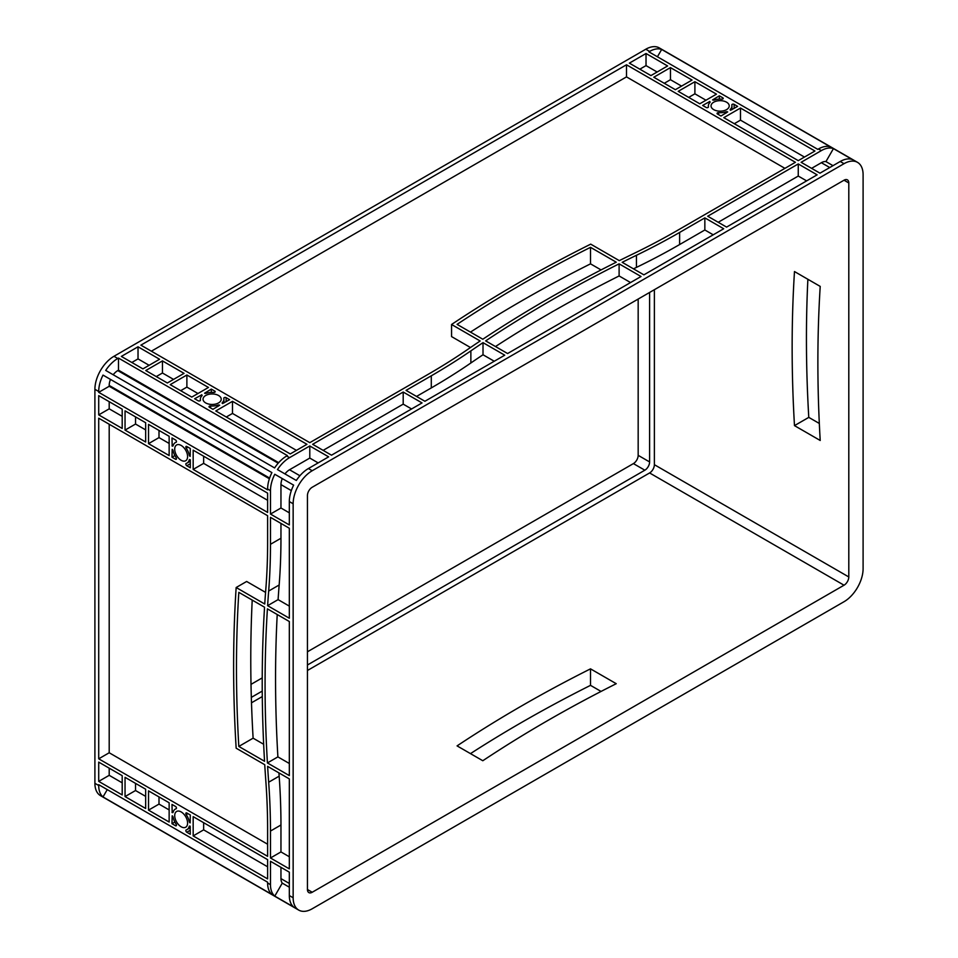 <?xml version="1.0" encoding="UTF-8"?>
<svg xmlns="http://www.w3.org/2000/svg" width="958" height="958" viewBox="0 0 958 958"><rect width="100%" height="100%" fill="white"/><g stroke="black" fill="none" stroke-linecap="round" stroke-linejoin="round"><path stroke-width="1.44" d="M181.158 811.917A9.101 5.257 -120 0 0 176.607 811.462A9.101 5.257 -120 0 0 175.206 818.755A9.101 5.257 -120 0 0 181.158 826.778A9.101 5.257 -120 0 0 185.708 827.221A9.101 5.257 -120 0 0 187.097 819.928A9.101 5.257 -120 0 0 181.158 811.917M181.158 445.434A9.101 5.257 -120 0 0 176.607 444.979A9.101 5.257 -120 0 0 175.206 452.272A9.101 5.257 -120 0 0 181.158 460.283A9.101 5.257 -120 0 0 185.708 460.738A9.101 5.257 -120 0 0 187.097 453.445A9.101 5.257 -120 0 0 181.158 445.434M218.568 395.498A9.101 5.257 0 0 0 208.652 394.349A9.101 5.257 0 0 0 203.036 399.211A9.101 5.257 0 0 0 205.695 402.923A9.101 5.257 0 0 0 215.61 404.06A9.101 5.257 0 0 0 221.226 399.211A9.101 5.257 0 0 0 218.568 395.498M726.571 102.195A9.101 5.257 0 0 0 716.656 101.057A9.101 5.257 0 0 0 711.04 105.919A9.101 5.257 0 0 0 713.698 109.631A9.101 5.257 0 0 0 723.613 110.769A9.101 5.257 0 0 0 729.23 105.919A9.101 5.257 0 0 0 726.571 102.195M641.034 276.503L507.596 353.538L485.67 340.88A1347.894 778.195 180 0 1 619.107 263.845L641.034 276.503M504.734 355.19L424.909 401.27L406.048 390.385L431.292 375.811A673.953 389.104 0 0 0 470.869 350.879A1347.894 778.195 180 0 1 483.012 342.653L504.734 355.19M817.114 174.835L726.571 227.106L707.711 216.221L798.254 163.95L817.114 174.835M723.709 228.758L643.884 274.85L622.173 262.312A1347.894 778.195 180 0 1 636.435 255.295A673.953 389.104 0 0 0 679.617 232.447L704.849 217.873L723.709 228.758M626.496 64.785L795.403 162.297L676.767 230.794A669.905 386.769 180 0 1 633.837 253.511A1351.942 780.53 0 0 0 619.299 260.648L590.715 244.146A1347.894 778.195 0 0 0 451.565 324.487L480.15 340.988A1351.942 780.53 0 0 0 467.779 349.383A669.905 386.769 180 0 1 428.43 374.171L309.793 442.656L140.886 345.143L626.496 64.785L626.496 76.891L784.913 168.345M138.024 346.796L159.591 359.25L142.922 368.878L121.343 356.424L138.024 346.796L138.024 358.903L149.113 365.297M145.772 370.53L162.453 360.903L184.032 373.357L167.351 382.984L145.772 370.53M670.456 67.599L692.035 80.053L675.354 89.693L653.787 77.239L670.456 67.599L670.456 79.706L681.545 86.112M646.027 53.504L667.606 65.958L650.925 75.586L629.358 63.132L646.027 53.504L646.027 65.611L657.116 72.006M226.112 397.654L229.621 399.678L222.543 403.569A1.353 0.778 180 0 1 222.328 402.623A11.795 6.814 0 0 0 223.921 399.211A11.795 6.814 0 0 0 223.825 398.3A1.353 0.778 180 0 1 226.112 397.654L226.112 401.701M210.556 405.952A11.795 6.814 0 0 0 218.053 405.09A1.353 0.778 180 0 1 219.681 405.222L212.939 409.305L209.431 407.282A1.353 0.778 180 0 1 210.556 405.952L210.556 407.928M198.15 400.767L194.642 398.744L201.719 394.852A1.353 0.778 180 0 1 201.934 395.786A11.795 6.814 0 0 0 200.342 399.211A11.795 6.814 0 0 0 200.438 400.109A1.353 0.778 180 0 1 198.15 400.767M213.694 392.457A11.795 6.814 0 0 0 206.209 393.319A1.353 0.778 180 0 1 204.581 393.199L211.311 389.104L214.832 391.139A1.353 0.778 180 0 1 213.694 392.457M706.154 107.476L702.645 105.44L709.722 101.548A1.353 0.778 180 0 1 709.938 102.494A11.795 6.814 0 0 0 708.345 105.919A11.795 6.814 0 0 0 708.441 106.817A1.353 0.778 180 0 1 706.154 107.476M721.709 99.165A11.795 6.814 0 0 0 714.213 100.027A1.353 0.778 180 0 1 712.584 99.907L719.326 95.812L722.835 97.848A1.353 0.778 180 0 1 721.709 99.165M734.115 104.35L737.624 106.386L730.547 110.278A1.353 0.778 180 0 1 730.331 109.332A11.795 6.814 0 0 0 731.936 105.919A11.795 6.814 0 0 0 731.828 105.009A1.353 0.778 180 0 1 734.115 104.35L734.115 108.41M718.572 112.661A11.795 6.814 0 0 0 726.056 111.799A1.353 0.778 180 0 1 727.685 111.918L720.955 116.014L717.434 113.978A1.353 0.778 180 0 1 718.572 112.661L718.572 114.637M403.198 392.038L422.047 402.923L331.504 455.194L312.655 444.308L403.198 392.038L403.198 404.144L411.569 408.97M306.931 444.308L290.25 453.936L215.801 410.958L232.483 401.33L306.931 444.308M208.461 387.451L191.78 397.091L170.213 384.637L186.882 375.009L208.461 387.451M723.805 117.666L740.486 108.038L814.935 151.017L798.254 160.645L723.805 117.666M716.464 94.159L699.783 103.787L678.216 91.333L694.897 81.705L716.464 94.159M590.511 247.332A1347.894 778.195 0 0 0 457.074 324.367L482.808 339.228A1347.894 778.195 180 0 1 616.245 262.193L590.511 247.332L590.511 263.845L601.061 269.928M801.116 162.297L821.365 150.598A26.956 15.568 120 0 1 833.436 148.61L852.297 159.495A26.956 15.568 120 0 0 840.226 161.495L819.976 173.182L801.116 162.297M661.667 49.445A26.956 15.568 -60 0 0 649.608 51.433L648.889 51.852L817.797 149.364L818.515 148.957A26.956 15.568 -60 0 1 830.574 146.957L661.667 49.445L657.428 56.785M298.728 910.1L100.482 795.643A26.956 15.568 -60 0 1 94.902 783.309L94.902 389.307A26.956 15.568 -60 0 1 113.966 356.292L645.788 49.229A26.956 15.568 -60 0 1 659.272 47.9L857.518 162.357A26.956 15.568 120 0 0 844.034 163.686L312.212 470.737A26.956 15.568 120 0 0 293.148 503.764L293.148 897.754A26.956 15.568 120 0 0 298.728 910.1A26.956 15.568 120 0 0 312.212 908.771L844.034 601.708A26.956 15.568 120 0 0 863.098 568.693L863.098 174.691A26.956 15.568 120 0 0 857.518 162.357M117.774 358.484L118.493 358.076L287.388 455.589L286.682 456.008A26.956 15.568 120 0 0 274.611 467.935L105.703 370.423A26.956 15.568 -60 0 1 117.774 358.484L113.966 356.292M289.532 457.661L309.793 445.961L328.642 456.846L308.392 468.546A26.956 15.568 120 0 0 296.333 480.473L277.473 469.588A26.956 15.568 -60 0 1 289.532 457.661L286.682 456.008M470.486 753.623A1347.894 778.195 180 0 1 590.511 685.353L601.061 691.437M819.318 423.46L808.78 417.377A1347.894 778.207 60 0 1 807.881 279.281M289.328 528.241L289.328 618.221L267.617 605.684A1347.894 778.207 60 0 1 268.671 591.05A673.953 389.104 -120 0 0 270.479 544.3L270.479 517.356L289.328 528.241M289.328 621.514L289.328 775.597L267.414 762.939A1347.894 778.207 60 0 1 267.414 608.857L289.328 621.514M98.71 418.191L267.617 515.703L267.617 542.647A669.905 386.769 60 0 1 265.821 589.11A1351.942 780.542 -120 0 0 264.743 604.019L236.159 587.517A1347.894 778.207 -120 0 0 236.159 748.198L264.743 764.712A1351.942 780.542 -120 0 0 265.821 780.854A669.905 386.769 60 0 1 267.617 829.4L267.617 856.332L98.71 758.82L98.71 418.191M193.169 816.647L267.617 859.637L267.617 878.893L193.169 835.915L193.169 816.647M169.147 455.553L148.526 443.65L148.526 424.394L169.147 436.297L169.147 455.553M98.71 395.63L122.193 409.186L122.193 428.442L98.71 414.886L98.71 395.63M98.71 762.113L122.193 775.669L122.193 794.936L98.71 781.381L98.71 762.113M169.147 822.036L148.526 810.133L148.526 790.877L169.147 802.78L169.147 822.036M175.518 459.229L171.997 457.206L172.177 449.326A1.353 0.778 60 0 1 173.099 450.679A11.795 6.814 -120 0 0 176.092 457.589A1.353 0.778 60 0 1 175.518 459.229L176.464 458.678M176.092 442.285A11.795 6.814 -120 0 0 175.254 442.644A11.795 6.814 -120 0 0 173.099 445.733A1.353 0.778 60 0 1 172.177 446.021L171.997 437.95L175.518 439.973A1.353 0.778 60 0 1 176.092 442.285L176.272 442.177M267.617 493.142L267.617 512.41L193.169 469.42L193.169 450.164L267.617 493.142M186.798 446.488L190.307 448.512L190.139 456.391A1.353 0.778 60 0 1 189.217 455.05A11.795 6.814 -120 0 0 186.211 448.128A1.353 0.778 60 0 1 186.798 446.488M186.798 812.971L190.307 814.995L190.139 822.886A1.353 0.778 60 0 1 189.217 821.533A11.795 6.814 -120 0 0 186.211 814.611A1.353 0.778 60 0 1 186.798 812.971M186.211 829.915A11.795 6.814 -120 0 0 187.049 829.556A11.795 6.814 -120 0 0 189.217 826.467A1.353 0.778 60 0 1 190.139 826.179L190.307 834.262L186.798 832.227A1.353 0.778 60 0 1 186.211 829.915M175.518 825.724L171.997 823.688L172.177 815.809A1.353 0.778 60 0 1 173.099 817.162A11.795 6.814 -120 0 0 176.092 824.084A1.353 0.778 60 0 1 175.518 825.724L176.464 825.173M176.092 808.768A11.795 6.814 -120 0 0 175.254 809.127A11.795 6.814 -120 0 0 173.099 812.216A1.353 0.778 60 0 1 172.177 812.504L171.997 804.433L175.518 806.456A1.353 0.778 60 0 1 176.092 808.768L176.272 808.66M267.617 766.364L289.328 778.902L289.328 868.87L270.479 857.985L270.479 831.053A673.953 389.104 -120 0 0 268.671 782.219A1347.894 778.207 60 0 1 267.617 766.364M190.307 459.792L190.307 467.779L186.798 465.744A1.353 0.778 60 0 1 186.211 463.433A11.795 6.814 -120 0 0 187.049 463.073A11.795 6.814 -120 0 0 189.217 459.984A1.353 0.778 60 0 1 190.139 459.696L190.307 459.792M145.664 789.224L145.664 808.48L125.043 796.577L125.043 777.321L145.664 789.224M145.664 422.741L145.664 441.997L125.043 430.094L125.043 410.838L145.664 422.741M264.552 761.287A1347.894 778.207 60 0 1 264.552 607.216L238.817 592.355A1347.894 778.207 -120 0 0 238.817 746.438L264.552 761.287M270.479 514.063L270.479 490.676A26.956 15.568 -60 0 1 274.778 474.258L293.639 485.143A26.956 15.568 120 0 0 289.328 501.561L289.328 524.948L270.479 514.063L280.957 508.003L280.957 484.616A12.131 7.005 120 0 1 282.275 478.581L293.639 485.143M267.617 489.023L267.617 489.849L98.71 392.325L98.71 391.499A26.956 15.568 -60 0 1 103.009 375.093L271.916 472.605A26.956 15.568 120 0 0 267.617 489.023L270.479 490.676M107.248 789.608L103.009 796.948A26.956 15.568 -60 0 1 98.71 785.5L98.71 784.674L267.617 882.198L267.617 883.025L270.479 884.665L270.479 861.29L289.328 872.175L289.328 895.562A26.956 15.568 120 0 0 293.639 906.998L274.778 896.113L282.275 883.132A12.131 7.005 -60 0 1 280.957 878.618L280.957 867.337M269.378 478.761L109.2 386.278L109.2 385.451A12.131 7.005 -60 0 1 110.505 379.416L271.916 472.605M103.009 375.093L110.505 379.416M98.71 392.325L109.2 386.278M113.212 374.746A12.131 7.005 -60 0 1 117.774 370.59L118.493 370.183L278.67 462.666M118.493 358.076L118.493 370.183M103.009 796.948L271.916 894.461A26.956 15.568 -60 0 1 267.617 883.025M226.292 417.005L232.483 413.437L296.441 450.368M232.483 401.33L232.483 413.437M309.793 445.961L309.793 458.068L318.164 462.906M416.538 396.432L431.292 387.918A673.953 389.104 0 0 0 470.869 362.986A1347.894 778.195 180 0 1 483.012 354.759L494.244 361.238M323.133 450.368L403.198 404.144M451.565 324.487L451.565 336.593L470.486 347.526M151.364 351.191L626.496 76.891M718.201 222.28L798.254 176.056L806.636 180.882M633.477 268.839A1347.894 778.195 180 0 1 636.435 267.402A673.953 389.104 0 0 0 679.617 244.553L704.849 229.98L713.231 234.818M798.254 163.95L798.254 176.056M734.295 123.714L740.486 120.145L804.457 157.064M740.486 108.038L740.486 120.145M289.328 606.115L278.095 599.624A1347.894 778.207 60 0 1 279.161 584.991A673.953 389.104 -120 0 0 280.957 538.24L280.957 523.415M289.328 763.49L277.892 756.892A1347.894 778.207 60 0 1 277.221 614.521M289.328 856.763L280.957 851.925L280.957 824.994A673.953 389.104 -120 0 0 279.161 776.16A1347.894 778.207 60 0 1 278.922 772.89M265.57 592.391L246.649 581.47L236.159 587.517M267.617 844.226L109.2 752.76L109.2 424.25M270.479 857.985L280.957 851.925M98.71 758.82L109.2 752.76M267.617 500.304L203.647 463.373L203.647 456.224M193.169 469.42L203.647 463.373M289.328 512.841L280.957 508.003M267.617 866.786L203.647 829.856L203.647 822.706M193.169 835.915L203.647 829.856M145.664 429.891L135.533 424.047L135.533 416.886M169.147 443.446L159.004 437.602L159.004 430.441M125.043 430.094L135.533 424.047M148.526 443.65L159.004 437.602M122.193 416.335L109.2 408.838L109.2 401.689M98.71 414.886L109.2 408.838M122.193 782.83L109.2 775.321L109.2 768.172M145.664 796.373L135.533 790.53L135.533 783.381M98.71 781.381L109.2 775.321M125.043 796.577L135.533 790.53M169.147 809.929L159.004 804.085L159.004 796.924M148.526 810.133L159.004 804.085M156.262 376.578L162.453 373.009L173.542 379.404M131.833 362.471L138.024 358.903M162.453 360.903L162.453 373.009M180.691 390.684L186.882 387.104L197.971 393.51M186.882 375.009L186.882 387.104M664.265 83.286L670.456 79.706M688.694 97.393L694.897 93.812L705.974 100.219M694.897 81.705L694.897 93.812M639.836 69.18L646.027 65.611M211.311 389.104L211.311 392.409M719.326 95.812L719.326 99.117M171.997 457.206L174.859 455.553M171.997 823.688L174.859 822.036M299.902 475.743L289.532 469.755L309.793 458.068M495.478 346.545A1347.894 778.195 180 0 1 619.107 275.952L630.544 282.55M811.606 168.345L821.365 162.704A12.131 7.005 -60 0 1 825.94 161.591L832.993 165.662M282.275 883.132L289.328 887.204M289.532 469.755A12.131 7.005 120 0 0 284.969 473.923M307.446 664.996L644.842 470.198A6.742 3.892 120 0 0 649.608 461.948L649.608 292.453M307.446 651.787L633.406 463.6A6.742 3.892 120 0 0 638.172 455.337L638.172 299.064M251.008 684.371L262.229 677.893M251.319 697.388L262.241 691.089M307.446 670.492L649.608 472.953A6.742 3.892 120 0 0 654.374 464.69L654.374 289.699M251.487 702.801L262.288 696.562M307.446 889.503A6.742 3.892 120 0 0 308.835 892.593A6.742 3.892 120 0 0 312.212 892.257L844.034 585.206A6.742 3.892 120 0 0 848.8 576.956L848.8 182.954A6.742 3.892 120 0 0 847.411 179.864A6.742 3.892 120 0 0 844.034 180.2L312.212 487.251A6.742 3.892 120 0 0 307.446 495.502L307.446 889.503L312.212 892.257M482.808 760.736A1347.894 778.195 180 0 1 616.245 683.701L590.511 668.852A1347.894 778.195 0 0 0 457.074 745.887L482.808 760.736M794.481 271.545A1347.894 778.207 -120 0 0 794.481 425.627L820.216 440.476A1347.894 778.207 60 0 1 820.216 286.406L794.481 271.545M470.486 332.103A1347.894 778.195 180 0 1 590.511 263.845M263.654 744.27L253.116 738.175A1347.894 778.207 60 0 1 252.217 600.091M270.479 884.665A26.956 15.568 120 0 0 274.778 896.113M825.94 161.591L833.436 148.61M274.778 474.258L282.275 478.581M171.997 812.408L173.254 811.677M171.997 445.925L173.254 445.195M709.555 101.452L709.555 102.913M201.551 394.744L201.551 396.205M808.78 417.377L794.481 425.627M267.617 605.684L278.095 599.624M267.414 762.939L277.892 756.892M238.817 746.438L253.116 738.175M483.012 342.653L483.012 354.759M704.849 217.873L704.849 229.98M619.107 263.845L619.107 275.952M590.511 685.353L590.511 668.852M818.515 148.957L821.365 150.598M649.608 51.433L645.788 49.229M308.392 468.546L312.212 470.737M840.226 161.495L844.034 163.686M98.71 391.499L94.902 389.307M98.71 785.5L94.902 783.309M289.328 895.562L293.148 897.754M289.328 501.561L293.148 503.764M269.605 478.066L109.2 385.451M278.191 463.205L117.774 370.59M218.053 405.09L218.053 406.36M214.832 391.139L214.832 392.241M722.835 97.848L722.835 98.937M726.056 111.799L726.056 113.068M186.798 465.744L190.307 463.72M189.217 459.984L189.888 459.589M189.217 826.467L189.888 826.083M186.798 832.227L190.307 830.203M289.328 883.456L280.957 878.618M291.328 490.604L280.957 484.616M829.748 167.542L821.365 162.704M649.608 461.948L638.172 455.337M644.842 470.198L633.406 463.6M844.034 585.206L649.608 472.953M848.8 576.956L654.374 464.69M848.8 182.954L844.034 180.2M730.331 109.332L730.331 110.11M222.328 402.623L222.328 403.414M186.211 448.128L187.924 447.135M189.217 455.05L190.307 454.415M186.211 814.611L187.924 813.629M189.217 821.533L190.307 820.898M172.177 812.504L173.182 811.929M172.177 446.021L173.182 445.446M709.722 101.548L709.722 102.71M201.719 394.852L201.719 396.013M270.479 544.3L280.957 538.24M268.671 591.05L279.161 584.991M268.671 782.219L279.161 776.16M270.479 831.053L280.957 824.994M470.869 350.879L470.869 362.986M431.292 375.811L431.292 387.918M679.617 232.447L679.617 244.553M636.435 255.295L636.435 267.402M175.254 442.644L176.404 441.985M187.049 463.073L190.307 461.193M187.049 829.556L190.307 827.676M175.254 809.127L176.404 808.468M708.345 105.919L708.345 107.236M731.936 105.919L731.936 109.679M223.921 399.211L223.921 402.971M200.342 399.211L200.342 400.528"/></g></svg>
